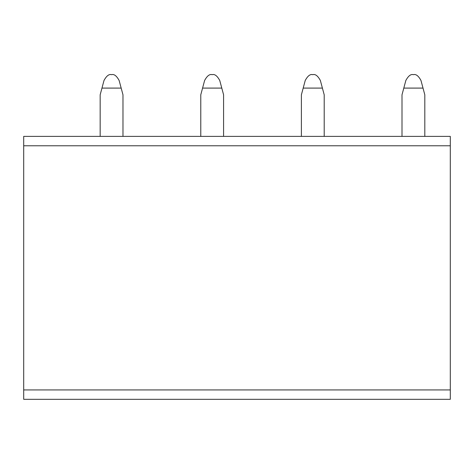 <?xml version="1.0" encoding="UTF-8"?>
<svg xmlns="http://www.w3.org/2000/svg" width="474" height="474" viewBox="0 0 474 474"><rect width="100%" height="100%" fill="white"/><g stroke="black" fill="none" stroke-linecap="round" stroke-linejoin="round"><path stroke-width="0.71" d="M23.7 145.779L23.7 136.388L450.3 136.388L450.3 399.321L23.7 399.321L23.7 145.779L450.3 145.779M121.172 88.093L101.963 88.093L104.002 80.485C106.526 75.84 109.044 73.903 111.568 74.679C114.092 73.903 116.616 75.84 119.134 80.485L122.973 94.8L122.973 136.388M101.963 88.093L100.168 94.8L100.168 136.388M221.791 88.093L202.576 88.093L204.614 80.485C207.138 75.84 209.662 73.903 212.18 74.679C214.704 73.903 217.228 75.84 219.746 80.485L223.586 94.8L223.586 136.388M202.576 88.093L200.78 94.8L200.78 136.388M322.403 88.093L303.188 88.093L305.226 80.485C307.75 75.84 310.274 73.903 312.793 74.679C315.317 73.903 317.841 75.84 320.365 80.485L324.198 94.8L324.198 136.388M303.188 88.093L301.393 94.8L301.393 136.388M423.015 88.093L403.801 88.093L405.839 80.485C408.363 75.84 410.887 73.903 413.411 74.679C415.929 73.903 418.453 75.84 420.977 80.485L424.811 94.8L424.811 136.388M403.801 88.093L402.005 94.8L402.005 136.388M450.3 389.93L23.7 389.93"/></g></svg>
